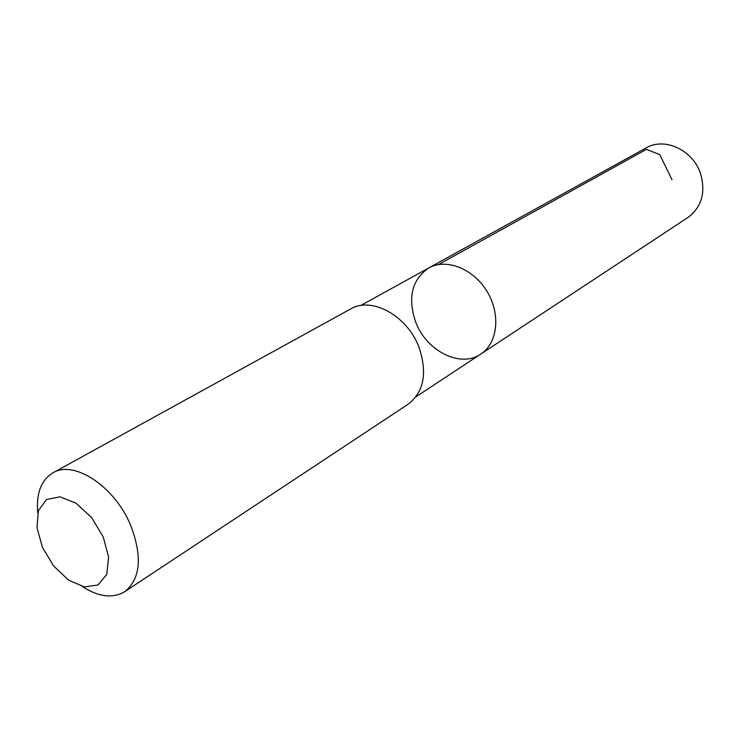 <?xml version="1.0" encoding="UTF-8"?>
<svg xmlns="http://www.w3.org/2000/svg" width="740" height="740" viewBox="0 0 740 740"><rect width="100%" height="100%" fill="white"/><g stroke="black" fill="none" stroke-linecap="round" stroke-linejoin="round"><path stroke-width="1.11" d="M415.556 321.78C407.546 297.489 411.94 279.554 428.747 267.963C446.229 258.01 473.397 268.629 487.059 291.495C500.952 314.223 497.743 343.212 480.806 354.072C460.456 368.437 426.101 350.899 415.556 321.78M688.098 217.375C701.825 206.941 705.942 192.261 700.438 173.327C692.742 149.869 664.4 136.946 646.113 147.926L428.747 267.963C446.229 258.01 473.397 268.629 487.059 291.495C500.952 314.223 497.743 343.212 480.806 354.072L688.098 217.375M82.316 586.515C98.707 596.995 112.832 598.725 124.699 591.695L408.156 404.216C423.909 391.941 427.554 373.043 419.09 347.513C407.481 315.767 371.6 296.148 350.584 308.987L52.864 472.869C41.126 480.103 36.084 493.423 37.749 512.802M124.699 591.695C140.517 578.948 142.542 556.915 130.795 525.613C114.922 486.504 73.982 459.577 52.864 472.869M103.23 536.898L91.538 517.501L76.007 503.172L59.903 496.808L46.5 499.565L38.388 510.646L37 527.722L42.476 547.443L53.715 566.082L68.607 580.151L84.379 586.94L98.004 584.989L106.717 574.462L108.641 557.294L103.23 536.898M671.985 179.7L659.765 154.632L646.436 149.369L438.515 264.559M415.917 396.862L480.806 354.072M360.704 305.537L428.747 267.963"/></g></svg>
